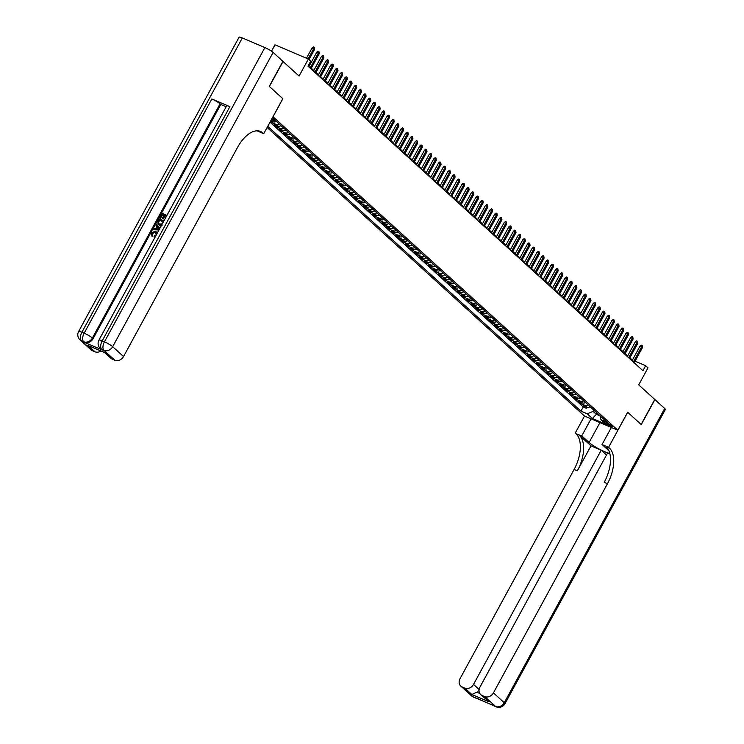 <?xml version="1.0" encoding="UTF-8"?>
<svg xmlns="http://www.w3.org/2000/svg" width="744" height="744" viewBox="0 0 744 744"><rect width="100%" height="100%" fill="white"/><g stroke="black" fill="none" stroke-linecap="round" stroke-linejoin="round"><path stroke-width="1.12" d="M611.828 425.875A3.692 0.567 -151.4 0 0 608.304 423.671A3.692 0.567 -151.4 0 0 605.7 422.871A3.692 0.567 -151.4 0 0 606.062 423.41A3.692 0.567 -151.4 0 0 609.587 425.605A3.692 0.567 -151.4 0 0 612.191 426.405A3.692 0.567 -151.4 0 0 611.828 425.875M267.124 127.484L584.459 416.017L617.836 430.237L272.992 116.715M271.514 51.197L274.992 44.807L308.36 59.027L310.704 61.157L307.979 66.16L642.928 370.717L645.662 365.713L635.051 361.193M609.922 453.905L607.625 452.929L479.936 687.131A6.919 5.785 -47.7 0 0 480.689 694.561L489.096 701.834L471.873 694.496L464.842 688.107L462.182 686.972L473.026 696.83L495.578 706.437L484.735 696.579A6.919 5.785 -47.7 0 0 493.421 692.878L504.265 702.736L664.699 408.475L654.906 399.575L641.263 424.601L627.648 412.241L641.123 424.471L654.766 399.444L638.724 384.862L647.996 367.843L645.662 365.713M282.869 61.38L299.088 76.046L308.36 59.027M282.813 98.701L269.402 86.481L283.046 61.454M270.565 121.16L272.397 122.825L272.992 121.728M281.046 125.708A4.613 3.86 -47.7 0 1 277.558 125.931L274.266 124.527L277.075 127.085L277.679 125.987M285.724 129.968A4.613 3.86 -47.7 0 1 282.246 130.191L278.954 128.786L281.762 131.344L282.367 130.247M290.411 134.236A4.613 3.86 -47.7 0 1 286.933 134.45L283.641 133.055L286.449 135.603L287.054 134.506M295.098 138.496A4.613 3.86 -47.7 0 1 291.611 138.71L288.319 137.315L291.137 139.863L291.732 138.765M299.786 142.755A4.613 3.86 -47.7 0 1 296.298 142.969L293.006 141.574L295.814 144.122L296.419 143.025M304.463 147.014A4.613 3.86 -47.7 0 1 300.985 147.228L297.693 145.833L300.502 148.382L301.106 147.284M309.151 151.274A4.613 3.86 -47.7 0 1 305.672 151.488L302.38 150.093L305.189 152.641L305.793 151.543M313.838 155.533A4.613 3.86 -47.7 0 1 310.35 155.747L307.058 154.352L309.867 156.9L310.471 155.803M318.525 159.793A4.613 3.86 -47.7 0 1 315.038 160.007L311.745 158.612L314.554 161.16L315.158 160.062M323.203 164.052A4.613 3.86 -47.7 0 1 319.725 164.266L316.433 162.871L319.241 165.419L319.846 164.322M327.89 168.311A4.613 3.86 -47.7 0 1 324.403 168.525L321.11 167.13L323.928 169.678L324.524 168.581M332.577 172.571A4.613 3.86 -47.7 0 1 329.09 172.785L325.798 171.39L328.606 173.938L329.211 172.84M337.255 176.83A4.613 3.86 -47.7 0 1 333.777 177.044L330.485 175.649L333.293 178.197L333.898 177.1M341.942 181.09A4.613 3.86 -47.7 0 1 338.464 181.303L335.172 179.909L337.981 182.457L338.585 181.359M346.63 185.349A4.613 3.86 -47.7 0 1 343.142 185.563L339.85 184.168L342.668 186.716L343.263 185.619M351.317 189.608A4.613 3.86 -47.7 0 1 347.829 189.822L344.537 188.427L347.346 190.976L347.95 189.878M355.995 193.868A4.613 3.86 -47.7 0 1 352.517 194.082L349.224 192.687L352.033 195.235L352.637 194.138M360.682 198.127A4.613 3.86 -47.7 0 1 357.204 198.341L353.902 196.946L356.72 199.494L357.315 198.397M365.369 202.387A4.613 3.86 -47.7 0 1 361.882 202.601L358.589 201.206L361.398 203.754L362.002 202.656M370.047 206.646A4.613 3.86 -47.7 0 1 366.569 206.869L363.277 205.465L366.085 208.013L366.69 206.916M374.734 210.905A4.613 3.86 -47.7 0 1 371.256 211.129L367.964 209.724L370.772 212.273L371.377 211.175M379.421 215.165A4.613 3.86 -47.7 0 1 375.934 215.388L372.642 213.984L375.46 216.541L376.055 215.435M384.109 219.424A4.613 3.86 -47.7 0 1 380.621 219.647L377.329 218.243L380.138 220.801L380.742 219.694M388.787 223.684A4.613 3.86 -47.7 0 1 385.308 223.907L382.016 222.502L384.825 225.06L385.429 223.953M393.474 227.943A4.613 3.86 -47.7 0 1 389.996 228.166L386.703 226.762L389.512 229.319L390.116 228.213M398.161 232.202A4.613 3.86 -47.7 0 1 394.673 232.426L391.381 231.021L394.199 233.579L394.794 232.472M402.848 236.462A4.613 3.86 -47.7 0 1 399.361 236.685L396.068 235.281L398.877 237.838L399.482 236.732M407.526 240.721A4.613 3.86 -47.7 0 1 404.048 240.944L400.756 239.54L403.564 242.098L404.169 240.991M412.213 244.981A4.613 3.86 -47.7 0 1 408.726 245.204L405.434 243.799L408.251 246.357L408.847 245.25M416.9 249.24A4.613 3.86 -47.7 0 1 413.413 249.463L410.121 248.059L412.929 250.616L413.534 249.51M421.578 253.499A4.613 3.86 -47.7 0 1 418.1 253.723L414.808 252.318L417.617 254.876L418.221 253.769M426.266 257.759A4.613 3.86 -47.7 0 1 422.787 257.982L419.495 256.578L422.304 259.135L422.908 258.029M430.953 262.018A4.613 3.86 -47.7 0 1 427.465 262.241L424.173 260.837L426.991 263.395L427.586 262.288M435.64 266.278A4.613 3.86 -47.7 0 1 432.152 266.501L428.86 265.097L431.669 267.654L432.273 266.547M440.318 270.537A4.613 3.86 -47.7 0 1 436.84 270.76L433.547 269.356L436.356 271.913L436.961 270.807M445.005 274.796A4.613 3.86 -47.7 0 1 441.527 275.02L438.235 273.615L441.043 276.173L441.638 275.066M449.692 279.056A4.613 3.86 -47.7 0 1 446.205 279.279L442.913 277.875L445.721 280.432L446.326 279.326M454.379 283.315A4.613 3.86 -47.7 0 1 450.892 283.538L447.6 282.134L450.408 284.692L451.013 283.585M459.057 287.575A4.613 3.86 -47.7 0 1 455.579 287.798L452.287 286.394L455.096 288.951L455.7 287.844M463.745 291.834A4.613 3.86 -47.7 0 1 460.257 292.057L456.965 290.653L459.783 293.21L460.378 292.104M468.432 296.093A4.613 3.86 -47.7 0 1 464.944 296.317L461.652 294.912L464.461 297.47L465.065 296.363M473.11 300.353A4.613 3.86 -47.7 0 1 469.631 300.576L466.339 299.172L469.148 301.729L469.752 300.623M477.797 304.612A4.613 3.86 -47.7 0 1 474.319 304.835L471.026 303.431L473.835 305.989L474.44 304.882M482.484 308.872A4.613 3.86 -47.7 0 1 478.996 309.095L475.704 307.691L478.522 310.248L479.117 309.141M487.171 313.131A4.613 3.86 -47.7 0 1 483.684 313.354L480.392 311.95L483.2 314.507L483.805 313.401M491.849 317.39A4.613 3.86 -47.7 0 1 488.371 317.614L485.079 316.209L487.887 318.767L488.492 317.66M496.536 321.65A4.613 3.86 -47.7 0 1 493.049 321.873L489.757 320.469L492.575 323.026L493.17 321.919M501.224 325.909A4.613 3.86 -47.7 0 1 497.736 326.132L494.444 324.728L497.252 327.286L497.857 326.179M505.901 330.169A4.613 3.86 -47.7 0 1 502.423 330.392L499.131 328.988L501.94 331.545L502.544 330.438M510.589 334.428A4.613 3.86 -47.7 0 1 507.11 334.651L503.818 333.247L506.627 335.804L507.231 334.698M515.276 338.687A4.613 3.86 -47.7 0 1 511.788 338.911L508.496 337.506L511.314 340.064L511.909 338.957M519.963 342.947A4.613 3.86 -47.7 0 1 516.476 343.17L513.183 341.766L515.992 344.323L516.596 343.217M524.641 347.206A4.613 3.86 -47.7 0 1 521.163 347.429L517.87 346.025L520.679 348.583L521.284 347.476M529.328 351.466A4.613 3.86 -47.7 0 1 525.85 351.689L522.558 350.284L525.366 352.842L525.971 351.735M534.015 355.725A4.613 3.86 -47.7 0 1 530.528 355.948L527.236 354.544L530.054 357.101L530.649 355.995M538.702 359.984A4.613 3.86 -47.7 0 1 535.215 360.208L531.923 358.803L534.731 361.361L535.336 360.254M543.38 364.244A4.613 3.86 -47.7 0 1 539.902 364.467L536.61 363.063L539.419 365.62L540.023 364.514M548.068 368.503A4.613 3.86 -47.7 0 1 544.58 368.726L541.288 367.322L544.106 369.88L544.701 368.773M552.755 372.763A4.613 3.86 -47.7 0 1 549.267 372.986L545.975 371.582L548.784 374.139L549.388 373.032M557.433 377.022A4.613 3.86 -47.7 0 1 553.955 377.245L550.662 375.841L553.471 378.398L554.075 377.292M562.12 381.281A4.613 3.86 -47.7 0 1 558.642 381.505L555.35 380.1L558.158 382.658L558.763 381.551M566.807 385.541A4.613 3.86 -47.7 0 1 563.32 385.764L560.027 384.36L562.845 386.917L563.441 385.811M571.494 389.8A4.613 3.86 -47.7 0 1 568.007 390.023L564.715 388.619L567.523 391.177L568.128 390.07M576.172 394.06A4.613 3.86 -47.7 0 1 572.694 394.283L569.402 392.879L572.21 395.436L572.815 394.329M580.859 398.319A4.613 3.86 -47.7 0 1 577.381 398.542L574.089 397.138L576.898 399.695L577.493 398.589M585.547 402.578A4.613 3.86 -47.7 0 1 582.059 402.802L578.767 401.397L581.576 403.955L582.18 402.848M271.82 118.863A3.581 0.549 -151.4 0 0 275.308 120.137A3.581 0.549 -151.4 0 0 274.964 119.617L273.932 118.677A3.581 0.549 -151.4 0 0 272.49 117.636M599.952 415.682L600.975 419.663L607.29 422.35L276.554 121.635L271.486 119.468M600.975 419.663L606.128 424.35L592.419 418.509L587.267 413.822L580.952 411.134L267.738 126.341M270.035 122.137L583.24 406.931L586.263 408.214L586.867 407.108M590.225 406.838A4.613 3.86 -47.7 0 1 586.746 407.061L583.454 405.657L586.263 408.214M588.355 405.136A4.613 3.86 132.3 0 1 584.868 405.359L581.576 403.955M583.668 400.877A4.613 3.86 132.3 0 1 580.19 401.1L576.898 399.695M578.99 396.617A4.613 3.86 132.3 0 1 575.503 396.84L572.21 395.436M574.303 392.358A4.613 3.86 132.3 0 1 570.815 392.581L567.523 391.177M569.616 388.098A4.613 3.86 132.3 0 1 566.138 388.322L562.845 386.917M564.929 383.839A4.613 3.86 132.3 0 1 561.45 384.062L558.158 382.658M560.251 379.579A4.613 3.86 132.3 0 1 556.763 379.803L553.471 378.398M555.563 375.32A4.613 3.86 132.3 0 1 552.076 375.543L548.784 374.139M550.876 371.061A4.613 3.86 132.3 0 1 547.398 371.284L544.106 369.88M546.189 366.801A4.613 3.86 132.3 0 1 542.711 367.024L539.419 365.62M541.511 362.542A4.613 3.86 132.3 0 1 538.024 362.765L534.731 361.361M536.824 358.283A4.613 3.86 132.3 0 1 533.346 358.506L530.054 357.101M532.137 354.023A4.613 3.86 132.3 0 1 528.659 354.246L525.366 352.842M527.459 349.764A4.613 3.86 132.3 0 1 523.971 349.987L520.679 348.583M522.772 345.504A4.613 3.86 132.3 0 1 519.284 345.728L515.992 344.323M518.084 341.245A4.613 3.86 132.3 0 1 514.606 341.468L511.314 340.064M513.397 336.986A4.613 3.86 132.3 0 1 509.919 337.209L506.627 335.804M508.719 332.726A4.613 3.86 132.3 0 1 505.232 332.949L501.94 331.545M504.032 328.467A4.613 3.86 132.3 0 1 500.545 328.69L497.252 327.286M499.345 324.207A4.613 3.86 132.3 0 1 495.867 324.431L492.575 323.026M494.667 319.948A4.613 3.86 132.3 0 1 491.18 320.171L487.887 318.767M489.98 315.689A4.613 3.86 132.3 0 1 486.492 315.912L483.2 314.507M485.293 311.429A4.613 3.86 132.3 0 1 481.814 311.652L478.522 310.248M480.605 307.17A4.613 3.86 132.3 0 1 477.127 307.393L473.835 305.989M475.928 302.91A4.613 3.86 132.3 0 1 472.44 303.134L469.148 301.729M471.24 298.651A4.613 3.86 132.3 0 1 467.753 298.874L464.461 297.47M466.553 294.392A4.613 3.86 132.3 0 1 463.075 294.615L459.783 293.21M461.866 290.132A4.613 3.86 132.3 0 1 458.388 290.355L455.096 288.951M457.188 285.873A4.613 3.86 132.3 0 1 453.701 286.087L450.408 284.692M452.501 281.613A4.613 3.86 132.3 0 1 449.013 281.827L445.721 280.432M447.814 277.354A4.613 3.86 132.3 0 1 444.335 277.568L441.043 276.173M443.136 273.094A4.613 3.86 132.3 0 1 439.648 273.308L436.356 271.913M438.449 268.835A4.613 3.86 132.3 0 1 434.961 269.049L431.669 267.654M433.761 264.576A4.613 3.86 132.3 0 1 430.283 264.79L426.991 263.395M429.074 260.316A4.613 3.86 132.3 0 1 425.596 260.53L422.304 259.135M424.396 256.057A4.613 3.86 132.3 0 1 420.909 256.271L417.617 254.876M419.709 251.798A4.613 3.86 132.3 0 1 416.222 252.011L412.929 250.616M415.022 247.538A4.613 3.86 132.3 0 1 411.544 247.752L408.251 246.357M410.344 243.279A4.613 3.86 132.3 0 1 406.856 243.493L403.564 242.098M405.657 239.019A4.613 3.86 132.3 0 1 402.169 239.233L398.877 237.838M400.969 234.76A4.613 3.86 132.3 0 1 397.491 234.974L394.199 233.579M396.282 230.501A4.613 3.86 132.3 0 1 392.804 230.714L389.512 229.319M391.604 226.241A4.613 3.86 132.3 0 1 388.117 226.455L384.825 225.06M386.917 221.982A4.613 3.86 132.3 0 1 383.43 222.196L380.138 220.801M382.23 217.722A4.613 3.86 132.3 0 1 378.752 217.936L375.46 216.541M377.543 213.454A4.613 3.86 132.3 0 1 374.065 213.677L370.772 212.273M372.865 209.194A4.613 3.86 132.3 0 1 369.377 209.417L366.085 208.013M368.178 204.935A4.613 3.86 132.3 0 1 364.69 205.158L361.398 203.754M363.491 200.675A4.613 3.86 132.3 0 1 360.012 200.899L356.72 199.494M358.813 196.416A4.613 3.86 132.3 0 1 355.325 196.639L352.033 195.235M354.125 192.157A4.613 3.86 132.3 0 1 350.638 192.38L347.346 190.976M349.438 187.897A4.613 3.86 132.3 0 1 345.96 188.12L342.668 186.716M344.751 183.638A4.613 3.86 132.3 0 1 341.273 183.861L337.981 182.457M340.073 179.378A4.613 3.86 132.3 0 1 336.586 179.602L333.293 178.197M335.386 175.119A4.613 3.86 132.3 0 1 331.898 175.342L328.606 173.938M330.699 170.86A4.613 3.86 132.3 0 1 327.221 171.083L323.928 169.678M326.012 166.6A4.613 3.86 132.3 0 1 322.533 166.823L319.241 165.419M321.334 162.341A4.613 3.86 132.3 0 1 317.846 162.564L314.554 161.16M316.646 158.081A4.613 3.86 132.3 0 1 313.168 158.305L309.867 156.9M311.959 153.822A4.613 3.86 132.3 0 1 308.481 154.045L305.189 152.641M307.281 149.563A4.613 3.86 132.3 0 1 303.794 149.786L300.502 148.382M302.594 145.303A4.613 3.86 132.3 0 1 299.107 145.526L295.814 144.122M297.907 141.044A4.613 3.86 132.3 0 1 294.429 141.267L291.137 139.863M293.22 136.784A4.613 3.86 132.3 0 1 289.742 137.008L286.449 135.603M288.542 132.525A4.613 3.86 132.3 0 1 285.054 132.748L281.762 131.344M283.855 128.266A4.613 3.86 132.3 0 1 280.367 128.489L277.075 127.085M279.167 124.006A4.613 3.86 132.3 0 1 275.689 124.229L272.397 122.825M270.769 120.779L272.871 121.672A4.613 3.86 -47.7 0 0 276.257 121.505M282.869 98.729L273.048 116.743M627.657 412.223L617.836 430.237M632.4 360.068L629.852 357.883M627.666 355.892L625.165 353.623M622.988 351.633L620.477 349.364M618.301 347.374L615.799 345.104M613.614 343.114L611.112 340.845M608.927 338.855L606.425 336.586M604.249 334.595L601.738 332.326M599.562 330.336L597.06 328.067M594.875 326.077L592.373 323.807M590.197 321.817L587.686 319.548M585.509 317.558L583.008 315.289M580.822 313.298L578.321 311.02M576.135 309.039L573.633 306.761M571.457 304.78L568.946 302.501M566.77 300.52L564.268 298.242M562.083 296.261L559.581 293.982M557.396 292.001L554.894 289.723M552.718 287.742L550.216 285.464M548.03 283.483L545.529 281.204M543.343 279.223L540.841 276.945M538.665 274.964L536.154 272.685M533.978 270.704L531.476 268.426M529.291 266.445L526.789 264.167M524.604 262.186L522.102 259.907M519.926 257.926L517.415 255.648M515.239 253.667L512.737 251.388M510.551 249.407L508.05 247.129M505.874 245.148L503.363 242.869M501.186 240.889L498.685 238.61M496.499 236.629L493.997 234.351M491.812 232.37L489.31 230.091M487.134 228.11L484.623 225.832M482.447 223.851L479.945 221.573M477.76 219.592L475.258 217.313M473.072 215.332L470.571 213.054M468.394 211.073L465.884 208.794M463.707 206.813L461.206 204.535M459.02 202.554L456.518 200.275M454.342 198.295L451.831 196.016M449.655 194.035L447.153 191.757M444.968 189.776L442.466 187.497M440.281 185.516L437.779 183.238M435.603 181.257L433.092 178.978M430.916 176.998L428.414 174.719M426.228 172.738L423.727 170.46M421.541 168.479L419.039 166.2M416.863 164.219L414.362 161.941M412.176 159.96L409.674 157.682M407.489 155.701L404.987 153.422M402.811 151.441L400.3 149.163M398.124 147.182L395.622 144.903M393.437 142.922L390.935 140.644M388.749 138.663L386.248 136.385M384.071 134.404L381.56 132.125M379.384 130.144L376.882 127.866M374.697 125.885L372.195 123.606M370.019 121.625L367.508 119.347M365.332 117.366L362.83 115.088M360.645 113.107L358.143 110.828M355.958 108.847L353.456 106.569M351.28 104.588L348.769 102.309M346.592 100.328L344.091 98.05M341.905 96.069L339.404 93.79M337.218 91.81L334.716 89.531M332.54 87.55L330.038 85.272M327.853 83.291L325.351 81.012M323.166 79.031L320.664 76.753M318.488 74.772L315.977 72.494M313.801 70.513L311.299 68.234M309.113 66.253L308.323 65.528M597.041 413.032L596.335 414.334L600.008 415.896M593.768 410.056L593.052 411.358L596.335 414.334L592.419 418.509M631.786 360.58L632.13 359.947M273.169 120.193A4.613 3.86 132.3 0 1 271.179 120.044M583.24 406.931L580.952 411.134M587.267 413.822L593.052 411.358M308.109 58.916L313.708 48.639L312.089 47.951L313.345 46.974L314.247 47.356L313.708 48.639L314.554 49.411L308.993 59.604M312.089 47.951L306.482 58.227M314.247 47.356L314.554 49.411M611.326 427.53L610.759 427.223M156.175 232.788L155.524 232.407L152.315 233.328L152.752 235.597L151.906 236.173M156.696 231.97L157.421 232.816M155.087 237.113L153.999 236.797L154.296 235.876L156.231 234.844L155.524 232.407M159.16 229.645L153.041 229.719L153.534 228.817L155.57 228.845L156.965 226.288L155.673 224.893L156.166 223.99L159.941 228.213M158.965 229.989L153.041 229.719M163.968 215.323L162.545 214.718L160.62 218.262L159.616 217.657L162.015 213.268L166.944 215.369M166.256 216.299L165.047 215.788L163.327 218.941L162.322 218.336L164.052 215.174L162.545 214.718M229.887 106.662L102.198 340.864A6.919 1.06 -151.4 0 0 98.933 340.11L226.622 105.899A6.919 1.06 28.6 0 1 229.887 106.662L211.854 98.971A6.919 1.06 28.6 0 1 220.075 103.835L220.773 104.476L93.084 338.678A6.919 5.785 132.3 0 1 84.398 342.38L102.44 350.061A6.919 5.785 132.3 0 1 101.054 349.178L100.356 348.545A6.919 5.785 -47.7 0 0 101.733 349.429L102.44 350.061M220.773 104.476L226.157 106.764M162.136 225.246L159.411 225.246L158.24 224.456M269.263 86.35L282.822 98.682L263.72 133.715L262.93 132.99A28.839 15.196 113.1 0 0 260.586 131.474A28.839 15.196 113.1 0 0 237.569 147.358L123.523 356.543A6.919 5.785 132.3 0 1 114.836 360.245L103.993 350.387L101.733 349.429A6.919 3.646 113.1 0 1 102.198 340.864L104.448 341.822L264.892 47.569A6.919 1.06 28.6 0 1 273.113 52.424L282.906 61.334L269.263 86.35M263.72 133.715L257.061 130.823M89.894 346.23L105.146 352.721L112.177 359.11L114.836 360.245M112.177 359.11A6.919 5.785 132.3 0 1 110.791 358.227L104.504 352.507M242.339 37.953L81.905 332.215A6.919 1.06 -151.4 0 0 78.632 331.461L239.075 37.2A6.919 1.06 28.6 0 1 242.339 37.953L264.892 47.569M100.942 350.991A6.919 5.785 132.3 0 1 94.944 351.773L87.922 345.383M84.398 342.38L81.44 340.78L92.284 350.638L94.944 351.773M92.284 350.638A6.919 5.785 132.3 0 1 90.898 349.754L80.054 339.896A6.919 5.785 -47.7 0 0 81.44 340.78A6.919 3.646 113.1 0 1 81.905 332.215L84.156 333.182L211.854 98.971M262.93 132.99L259.675 131.604A28.839 15.196 113.1 0 0 258.884 130.963M105.146 352.721L104.495 352.479M162.173 214.374L160.239 217.918L160.62 218.262M160.239 217.918L159.616 217.657M164.629 219.601L166.34 216.151L164.675 215.444L162.955 218.597L163.327 218.941M162.955 218.597L162.322 218.336M161.764 224.902L158.053 224.297L157.812 220.959L158.993 218.81L163.922 220.912M163.234 221.842L159.523 220.261L158.463 223.079L158.091 222.744L159.514 224.056L161.997 223.86L163.317 221.693L159.151 219.926L158.091 222.744L158.593 223.507M158.463 223.079L158.788 223.665M156.166 223.99L159.913 228.268M158.612 228.055L157.449 226.808L156.333 228.854L159.393 228.892L158.612 228.055L159.393 228.892M157.802 227.19L156.891 228.864M159.765 229.236L158.993 228.399M155.152 232.072L152.315 233.328M151.943 232.993L152.752 235.597M152.204 235.113L152.111 236.36M155.375 236.573L153.999 236.797M151.99 236.257L151.274 232.807L155.608 231.217L157.254 233.123M591.052 418.835L581.771 435.863L589.099 442.531A12.983 1.99 -151.4 0 0 599.701 449.348A12.983 1.99 -151.4 0 0 609.782 453.301M581.771 435.863L576.023 433.798A28.839 15.196 -66.9 0 1 574.098 469.473L460.043 678.658A6.919 5.785 -47.7 0 0 460.796 686.089A6.919 5.785 -47.7 0 0 462.182 686.972M590.987 445.833L579.269 435.184A28.839 15.196 -66.9 0 1 577.344 470.859L590.987 445.833L601.226 450.194L606.5 454.993M627.704 412.269L608.601 447.293L609.401 448.018A28.839 15.196 -66.9 0 1 607.467 483.693L493.421 692.878M608.601 447.293L602.063 444.512L608.955 450.771M464.842 688.107A6.919 5.785 -47.7 0 0 473.528 684.406L479.108 689.483M601.226 450.194L473.528 684.406M664.699 408.475A6.919 1.06 28.6 0 1 665.369 409.488L504.925 703.75A6.919 1.06 -151.4 0 0 504.265 702.736A6.919 5.785 132.3 0 1 495.578 706.437A6.919 3.646 -66.9 0 0 496.136 706.8A6.919 6.919 0 0 0 504.925 703.75M611.354 427.474L602.063 444.512M584.514 416.045L575.233 433.082M480.689 694.561A6.919 5.785 -47.7 0 0 482.075 695.445L489.096 701.834M484.735 696.579L482.075 695.445M479.089 689.623A6.919 5.785 132.3 0 1 476.792 692.208L479.815 693.492M609.401 448.018L606.155 446.642A28.839 15.196 -66.9 0 1 604.221 482.307L607.467 483.693M471.873 694.496L476.792 692.208M310.108 68.104L318.395 52.898L316.767 52.21L318.032 51.234L318.934 51.615L318.395 52.898L319.241 53.67L310.946 68.867M316.767 52.21L308.769 66.886M318.934 51.615L319.241 53.67M314.796 72.363L323.082 57.158L321.454 56.47L322.71 55.493L323.612 55.874L323.082 57.158L323.919 57.93L315.633 73.126M321.454 56.47L313.457 71.145M323.612 55.874L323.919 57.93M319.474 76.623L327.76 61.417L326.142 60.729L327.397 59.753L328.299 60.134L327.76 61.417L328.606 62.189L320.32 77.385M326.142 60.729L318.134 75.404M328.299 60.134L328.606 62.189M324.161 80.882L332.447 65.677L330.829 64.988L332.084 64.012L332.987 64.393L332.447 65.677L333.293 66.449L325.007 81.645M330.829 64.988L322.822 79.664M332.987 64.393L333.293 66.449M328.848 85.142L337.134 69.936L335.507 69.248L336.772 68.271L337.664 68.653L337.134 69.936L337.981 70.708L329.685 85.904M335.507 69.248L327.509 83.923M337.664 68.653L337.981 70.708M333.526 89.401L341.822 74.195L340.194 73.507L341.45 72.531L342.352 72.912L341.822 74.195L342.659 74.967L334.372 90.164M340.194 73.507L332.196 88.183M342.352 72.912L342.659 74.967M338.213 93.66L346.499 78.455L344.881 77.767L346.137 76.79L347.039 77.171L346.499 78.455L347.346 79.227L339.059 94.423M344.881 77.767L336.874 92.442M347.039 77.171L347.346 79.227M342.9 97.92L351.187 82.714L349.559 82.026L350.824 81.05L351.726 81.431L351.187 82.714L352.033 83.486L343.747 98.682M349.559 82.026L341.561 96.701M351.726 81.431L352.033 83.486M347.588 102.179L355.874 86.974L354.246 86.285L355.502 85.309L356.404 85.69L355.874 86.974L356.711 87.745L348.425 102.942M354.246 86.285L346.248 100.961M356.404 85.69L356.711 87.745M352.265 106.439L360.552 91.233L358.933 90.545L360.189 89.568L361.091 89.95L360.552 91.233L361.398 92.005L353.112 107.201M358.933 90.545L350.926 105.22M361.091 89.95L361.398 92.005M356.953 110.698L365.239 95.492L363.621 94.804L364.876 93.828L365.778 94.209L365.239 95.492L366.085 96.264L357.799 111.46M363.621 94.804L355.613 109.48M365.778 94.209L366.085 96.264M361.64 114.957L369.926 99.752L368.299 99.064L369.563 98.087L370.466 98.468L369.926 99.752L370.772 100.524L362.477 115.72M368.299 99.064L360.301 113.739M370.466 98.468L370.772 100.524M366.327 119.217L374.613 104.011L372.986 103.323L374.241 102.347L375.143 102.728L374.613 104.011L375.45 104.783L367.164 119.979M372.986 103.323L364.988 117.998M375.143 102.728L375.45 104.783M371.005 123.476L379.291 108.271L377.673 107.582L378.928 106.606L379.831 106.987L379.291 108.271L380.138 109.043L371.851 124.239M377.673 107.582L369.666 122.258M379.831 106.987L380.138 109.043M375.692 127.736L383.978 112.53L382.36 111.842L383.616 110.865L384.518 111.247L383.978 112.53L384.825 113.302L376.538 128.498M382.36 111.842L374.353 126.517M384.518 111.247L384.825 113.302M380.379 131.995L388.666 116.789L387.038 116.101L388.294 115.125L389.196 115.506L388.666 116.789L389.503 117.561L381.216 132.757M387.038 116.101L379.04 130.777M389.196 115.506L389.503 117.561M385.057 136.254L393.353 121.049L391.725 120.361L392.981 119.384L393.883 119.765L393.353 121.049L394.19 121.821L385.904 137.017M391.725 120.361L383.727 135.036M393.883 119.765L394.19 121.821M389.744 140.514L398.031 125.308L396.413 124.62L397.668 123.643L398.57 124.025L398.031 125.308L398.877 126.08L390.591 141.276M396.413 124.62L388.405 139.295M398.57 124.025L398.877 126.08M394.432 144.773L402.718 129.568L401.09 128.879L402.355 127.903L403.257 128.284L402.718 129.568L403.564 130.34L395.278 145.536M401.09 128.879L393.092 143.555M403.257 128.284L403.564 130.34M399.119 149.032L407.405 133.827L405.778 133.139L407.033 132.162L407.935 132.544L407.405 133.827L408.242 134.599L399.956 149.795M405.778 133.139L397.78 147.814M407.935 132.544L408.242 134.599M403.797 153.292L412.083 138.086L410.465 137.398L411.72 136.422L412.622 136.803L412.083 138.086L412.929 138.858L404.643 154.055M410.465 137.398L402.458 152.074M412.622 136.803L412.929 138.858M408.484 157.551L416.77 142.346L415.152 141.658L416.408 140.681L417.31 141.062L416.77 142.346L417.617 143.118L409.33 158.314M415.152 141.658L407.145 156.333M417.31 141.062L417.617 143.118M413.171 161.811L421.457 146.605L419.83 145.917L421.095 144.941L421.997 145.322L421.457 146.605L422.304 147.377L414.008 162.573M419.83 145.917L411.832 160.592M421.997 145.322L422.304 147.377M417.849 166.07L426.145 150.865L424.517 150.176L425.773 149.2L426.675 149.581L426.145 150.865L426.982 151.637L418.695 166.833M424.517 150.176L416.519 164.852M426.675 149.581L426.982 151.637M422.536 170.33L430.823 155.124L429.204 154.436L430.46 153.459L431.362 153.841L430.823 155.124L431.669 155.896L423.383 171.092M429.204 154.436L421.197 169.111M431.362 153.841L431.669 155.896M427.223 174.589L435.51 159.383L433.882 158.695L435.147 157.719L436.049 158.1L435.51 159.383L436.356 160.155L428.07 175.352M433.882 158.695L425.884 173.371M436.049 158.1L436.356 160.155M431.911 178.848L440.197 163.643L438.569 162.955L439.825 161.978L440.727 162.359L440.197 163.643L441.034 164.415L432.748 179.611M438.569 162.955L430.571 177.63M440.727 162.359L441.034 164.415M436.589 183.108L444.884 167.902L443.257 167.214L444.512 166.238L445.414 166.619L444.884 167.902L445.721 168.674L437.435 183.87M443.257 167.214L435.259 181.889M445.414 166.619L445.721 168.674M441.276 187.367L449.562 172.162L447.944 171.473L449.199 170.497L450.101 170.878L449.562 172.162L450.408 172.934L442.122 188.13M447.944 171.473L439.937 186.149M450.101 170.878L450.408 172.934M445.963 191.627L454.249 176.421L452.622 175.733L453.887 174.756L454.789 175.138L454.249 176.421L455.096 177.193L446.8 192.389M452.622 175.733L444.624 190.408M454.789 175.138L455.096 177.193M450.65 195.886L458.936 180.68L457.309 179.992L458.564 179.016L459.467 179.397L458.936 180.68L459.773 181.452L451.487 196.649M457.309 179.992L449.311 194.668M459.467 179.397L459.773 181.452M455.328 200.145L463.614 184.94L461.996 184.252L463.252 183.275L464.154 183.656L463.614 184.94L464.461 185.712L456.174 200.908M461.996 184.252L453.989 198.927M464.154 183.656L464.461 185.712M460.015 204.405L468.302 189.199L466.683 188.511L467.939 187.535L468.841 187.916L468.302 189.199L469.148 189.971L460.862 205.167M466.683 188.511L458.676 203.186M468.841 187.916L469.148 189.971M464.702 208.664L472.989 193.459L471.361 192.77L472.617 191.794L473.519 192.175L472.989 193.459L473.835 194.231L465.539 209.427M471.361 192.77L463.363 207.446M473.519 192.175L473.835 194.231M469.38 212.923L477.676 197.718L476.048 197.03L477.304 196.053L478.206 196.435L477.676 197.718L478.513 198.49L470.227 213.686M476.048 197.03L468.05 211.705M478.206 196.435L478.513 198.49M474.068 217.183L482.354 201.977L480.736 201.289L481.991 200.313L482.893 200.694L482.354 201.977L483.2 202.749L474.914 217.946M480.736 201.289L472.728 215.965M482.893 200.694L483.2 202.749M478.755 221.442L487.041 206.237L485.414 205.549L486.678 204.572L487.58 204.953L487.041 206.237L487.887 207.009L479.601 222.205M485.414 205.549L477.416 220.224M487.58 204.953L487.887 207.009M483.442 225.702L491.728 210.496L490.101 209.808L491.356 208.832L492.258 209.213L491.728 210.496L492.565 211.268L484.279 226.464M490.101 209.808L482.103 224.483M492.258 209.213L492.565 211.268M488.12 229.961L496.406 214.756L494.788 214.067L496.043 213.091L496.946 213.472L496.406 214.756L497.252 215.528L488.966 230.724M494.788 214.067L486.781 228.743M496.946 213.472L497.252 215.528M492.807 234.221L501.093 219.015L499.475 218.327L500.731 217.35L501.633 217.732L501.093 219.015L501.94 219.787L493.653 234.983M499.475 218.327L491.468 233.002M501.633 217.732L501.94 219.787M497.494 238.48L505.781 223.284L504.153 222.586L505.418 221.61L506.32 221.991L505.781 223.284L506.627 224.046L498.331 239.243M504.153 222.586L496.155 237.262M506.32 221.991L506.627 224.046M502.172 242.739L510.468 227.543L508.84 226.846L510.096 225.869L510.998 226.25L510.468 227.543L511.305 228.306L503.018 243.502M508.84 226.846L500.842 241.521M510.998 226.25L511.305 228.306M506.859 246.999L515.146 231.803L513.527 231.105L514.783 230.129L515.685 230.51L515.146 231.803L515.992 232.565L507.706 247.761M513.527 231.105L505.52 245.78M515.685 230.51L515.992 232.565M511.546 251.258L519.833 236.062L518.205 235.364L519.47 234.388L520.372 234.769L519.833 236.062L520.679 236.825L512.393 252.021M518.205 235.364L510.207 250.04M520.372 234.769L520.679 236.825M516.234 255.518L524.52 240.321L522.893 239.624L524.148 238.647L525.05 239.029L524.52 240.321L525.357 241.084L517.071 256.28M522.893 239.624L514.894 254.299M525.05 239.029L525.357 241.084M520.912 259.777L529.207 244.581L527.58 243.883L528.835 242.907L529.737 243.288L529.207 244.581L530.044 245.343L521.758 260.539M527.58 243.883L519.582 258.559M529.737 243.288L530.044 245.343M525.599 264.036L533.885 248.84L532.267 248.143L533.522 247.166L534.424 247.547L533.885 248.84L534.731 249.603L526.445 264.799M532.267 248.143L524.26 262.818M534.424 247.547L534.731 249.603M530.286 268.296L538.572 253.1L536.945 252.402L538.21 251.426L539.112 251.807L538.572 253.1L539.419 253.862L531.123 269.068M536.945 252.402L528.947 267.077M539.112 251.807L539.419 253.862M534.973 272.555L543.26 257.359L541.632 256.661L542.888 255.685L543.79 256.066L543.26 257.359L544.096 258.122L535.81 273.327M541.632 256.661L533.634 271.337M543.79 256.066L544.096 258.122M539.651 276.815L547.937 261.618L546.319 260.921L547.575 259.944L548.477 260.326L547.937 261.618L548.784 262.381L540.497 277.586M546.319 260.921L538.312 275.596M548.477 260.326L548.784 262.381M544.338 281.074L552.625 265.878L551.006 265.18L552.262 264.204L553.164 264.585L552.625 265.878L553.471 266.64L545.185 281.846M551.006 265.18L542.999 279.856M553.164 264.585L553.471 266.64M549.026 285.333L557.312 270.137L555.684 269.44L556.949 268.463L557.842 268.844L557.312 270.137L558.158 270.9L549.863 286.105M555.684 269.44L547.686 284.115M557.842 268.844L558.158 270.9M553.703 289.593L561.999 274.397L560.371 273.699L561.627 272.723L562.529 273.113L561.999 274.397L562.836 275.159L554.55 290.365M560.371 273.699L552.374 288.374M562.529 273.113L562.836 275.159M558.391 293.852L566.677 278.656L565.059 277.958L566.314 276.982L567.216 277.373L566.677 278.656L567.523 279.418L559.237 294.624M565.059 277.958L557.051 292.634M567.216 277.373L567.523 279.418M563.078 298.112L571.364 282.915L569.737 282.218L571.001 281.241L571.904 281.632L571.364 282.915L572.21 283.678L563.924 298.883M569.737 282.218L561.739 296.893M571.904 281.632L572.21 283.678M567.765 302.371L576.051 287.175L574.424 286.477L575.679 285.501L576.581 285.891L576.051 287.175L576.888 287.937L568.602 303.143M574.424 286.477L566.426 301.153M576.581 285.891L576.888 287.937M572.443 306.63L580.729 291.434L579.111 290.737L580.366 289.76L581.269 290.151L580.729 291.434L581.576 292.197L573.289 307.402M579.111 290.737L571.104 305.412M581.269 290.151L581.576 292.197M577.13 310.89L585.416 295.694L583.798 294.996L585.054 294.019L585.956 294.41L585.416 295.694L586.263 296.456L577.976 311.662M583.798 294.996L575.791 309.671M585.956 294.41L586.263 296.456M581.817 315.149L590.104 299.953L588.476 299.255L589.741 298.279L590.643 298.669L590.104 299.953L590.95 300.716L582.654 315.921M588.476 299.255L580.478 313.931M590.643 298.669L590.95 300.716M586.505 319.409L594.791 304.212L593.163 303.515L594.419 302.538L595.321 302.929L594.791 304.212L595.628 304.975L587.341 320.18M593.163 303.515L585.165 318.19M595.321 302.929L595.628 304.975M591.182 323.668L599.469 308.472L597.851 307.774L599.106 306.798L600.008 307.188L599.469 308.472L600.315 309.234L592.029 324.44M597.851 307.774L589.843 322.45M600.008 307.188L600.315 309.234M595.87 327.927L604.156 312.731L602.538 312.034L603.793 311.057L604.695 311.448L604.156 312.731L605.002 313.494L596.716 328.699M602.538 312.034L594.53 326.709M604.695 311.448L605.002 313.494M600.557 332.187L608.843 316.991L607.216 316.293L608.471 315.317L609.373 315.707L608.843 316.991L609.68 317.753L601.394 332.959M607.216 316.293L599.218 330.968M609.373 315.707L609.68 317.753M605.235 336.446L613.53 321.25L611.903 320.552L613.158 319.576L614.06 319.967L613.53 321.25L614.367 322.012L606.081 337.218M611.903 320.552L603.905 335.228M614.06 319.967L614.367 322.012M609.922 340.706L618.208 325.509L616.59 324.812L617.846 323.835L618.748 324.226L618.208 325.509L619.054 326.272L610.768 341.477M616.59 324.812L608.583 339.487M618.748 324.226L619.054 326.272M614.609 344.965L622.895 329.769L621.268 329.071L622.533 328.095L623.435 328.485L622.895 329.769L623.742 330.531L615.455 345.737M621.268 329.071L613.27 343.747M623.435 328.485L623.742 330.531M619.296 349.224L627.583 334.028L625.955 333.331L627.211 332.354L628.113 332.745L627.583 334.028L628.42 334.791L620.133 349.996M625.955 333.331L617.957 348.006M628.113 332.745L628.42 334.791M623.974 353.484L632.261 338.288L630.642 337.59L631.898 336.613L632.8 337.004L632.261 338.288L633.107 339.05L624.821 354.256M630.642 337.59L622.635 352.265M632.8 337.004L633.107 339.05M628.661 357.743L636.948 342.547L635.33 341.849L636.585 340.873L637.487 341.264L636.948 342.547L637.794 343.31L629.508 358.515M635.33 341.849L627.322 356.525M637.487 341.264L637.794 343.31M633.349 362.002L641.635 346.806L640.007 346.109L641.272 345.132L642.174 345.523L641.635 346.806L642.481 347.569L634.186 362.774M640.007 346.109L632.009 360.793M642.174 345.523L642.481 347.569M586.746 407.061L584.868 405.359M582.059 402.802L580.19 401.1M577.381 398.542L575.503 396.84M572.694 394.283L570.815 392.581M568.007 390.023L566.138 388.322M563.32 385.764L561.45 384.062M558.642 381.505L556.763 379.803M553.955 377.245L552.076 375.543M549.267 372.986L547.398 371.284M544.58 368.726L542.711 367.024M539.902 364.467L538.024 362.765M535.215 360.208L533.346 358.506M530.528 355.948L528.659 354.246M525.85 351.689L523.971 349.987M521.163 347.429L519.284 345.728M516.476 343.17L514.606 341.468M511.788 338.911L509.919 337.209M507.11 334.651L505.232 332.949M502.423 330.392L500.545 328.69M497.736 326.132L495.867 324.431M493.049 321.873L491.18 320.171M488.371 317.614L486.492 315.912M483.684 313.354L481.814 311.652M478.996 309.095L477.127 307.393M474.319 304.835L472.44 303.134M469.631 300.576L467.753 298.874M464.944 296.317L463.075 294.615M460.257 292.057L458.388 290.355M455.579 287.798L453.701 286.087M450.892 283.538L449.013 281.827M446.205 279.279L444.335 277.568M441.527 275.02L439.648 273.308M436.84 270.76L434.961 269.049M432.152 266.501L430.283 264.79M427.465 262.241L425.596 260.53M422.787 257.982L420.909 256.271M418.1 253.723L416.222 252.011M413.413 249.463L411.544 247.752M408.726 245.204L406.856 243.493M404.048 240.944L402.169 239.233M399.361 236.685L397.491 234.974M394.673 232.426L392.804 230.714M389.996 228.166L388.117 226.455M385.308 223.907L383.43 222.196M380.621 219.647L378.752 217.936M375.934 215.388L374.065 213.677M371.256 211.129L369.377 209.417M366.569 206.869L364.69 205.158M361.882 202.601L360.012 200.899M357.204 198.341L355.325 196.639M352.517 194.082L350.638 192.38M347.829 189.822L345.96 188.12M343.142 185.563L341.273 183.861M338.464 181.303L336.586 179.602M333.777 177.044L331.898 175.342M329.09 172.785L327.221 171.083M324.403 168.525L322.533 166.823M319.725 164.266L317.846 162.564M315.038 160.007L313.168 158.305M310.35 155.747L308.481 154.045M305.672 151.488L303.794 149.786M300.985 147.228L299.107 145.526M296.298 142.969L294.429 141.267M291.611 138.71L289.742 137.008M286.933 134.45L285.054 132.748M282.246 130.191L280.367 128.489M277.558 125.931L275.689 124.229M272.871 121.672L271.142 120.1M273.113 52.424L112.679 346.685L123.523 356.543M220.075 103.835L92.377 338.036L93.084 338.678M112.679 346.685A6.919 1.06 -151.4 0 0 104.448 341.822A6.919 3.646 -66.9 0 0 103.993 350.387A6.919 5.785 -47.7 0 0 112.679 346.685M92.377 338.036A6.919 1.06 -151.4 0 0 84.156 333.182A6.919 3.646 -66.9 0 0 83.691 341.738A6.919 5.785 -47.7 0 0 92.377 338.036M579.269 435.184L576.023 433.798M577.344 470.859L574.098 469.473M477.053 698.207A6.919 5.785 132.3 0 1 475.286 697.788A6.919 3.646 -66.9 0 0 475.844 698.151A6.919 6.919 0 0 0 478.206 698.7M471.64 695.947A6.919 6.919 0 0 0 473.584 697.193A6.919 3.646 113.1 0 1 473.026 696.83A6.919 5.785 132.3 0 1 471.64 695.947L460.796 686.089M491.942 704.596A6.919 6.919 0 0 0 493.886 705.842A6.919 3.646 113.1 0 1 493.319 705.479A6.919 5.785 132.3 0 1 491.942 704.596L491.849 704.512M599.952 422.62L589.099 442.531M98.933 340.11A6.919 6.919 0 0 0 100.356 348.545M78.632 331.461A6.919 6.919 0 0 0 80.054 339.896M104.737 352.61L88.889 345.858M475.844 698.151L473.584 697.193M496.136 706.8L493.886 705.842"/></g></svg>
